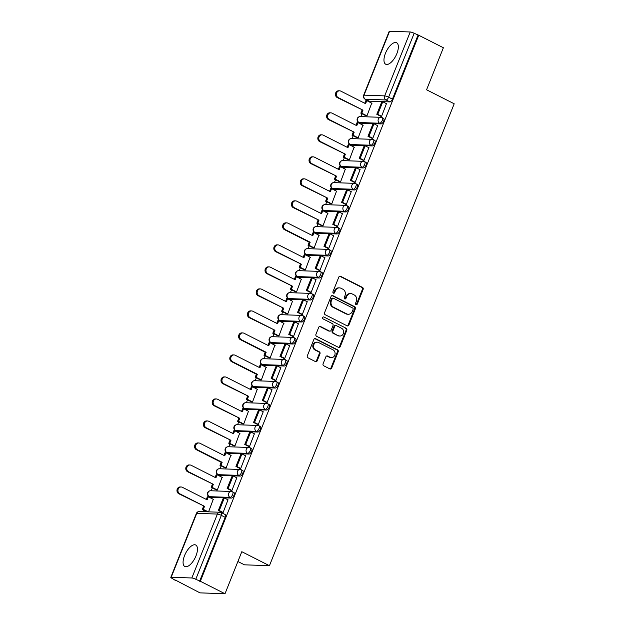 <?xml version="1.0" encoding="UTF-8"?>
<svg xmlns="http://www.w3.org/2000/svg" width="625" height="625" viewBox="0 0 625 625"><rect width="100%" height="100%" fill="white"/><g stroke="black" fill="none" stroke-linecap="round" stroke-linejoin="round"><path stroke-width="0.94" d="M356.016 304.656A1.062 0.938 92 0 0 357.25 304.117L363.141 289.406A1.516 1.336 92 0 0 362.477 287.398L340.586 276.312A1.516 1.336 92 0 0 338.82 277.086L332.93 291.797A1.062 0.938 92 0 0 334.633 292.656L335.398 290.758A4.852 4.273 92 0 1 339.461 287.875A4.852 4.273 92 0 1 341.062 288.297L342.883 289.219A4.852 4.273 92 0 1 345 295.625L344.242 297.523A1.062 0.938 92 0 0 345.945 298.391L346.703 296.484A4.852 4.273 92 0 1 350.766 293.609A4.852 4.273 92 0 1 352.367 294.023L354.195 294.945A4.852 4.273 92 0 1 356.312 301.352L355.547 303.258A1.062 0.938 92 0 0 356.016 304.656A1.062 0.938 92 0 0 356.523 304.094L362.406 289.375A1.516 1.336 92 0 0 361.75 287.375L339.859 276.289A1.516 1.336 92 0 0 339.719 276.227M333.383 293.195A1.062 0.938 92 0 0 333.906 292.633L334.664 290.727L335.398 290.758M344.695 298.922A1.062 0.938 92 0 0 345.211 298.359L345.977 296.461L346.703 296.484M396.844 53.68A12.047 5.273 -63.1 0 0 396.602 42.734A12.047 5.273 -63.1 0 0 385.469 53.281A12.047 5.273 -63.1 0 0 385.711 64.227A12.047 5.273 -63.1 0 0 396.844 53.68M195.953 555.953A12.047 5.273 -63.1 0 0 195.711 545.008A12.047 5.273 -63.1 0 0 184.578 555.555A12.047 5.273 -63.1 0 0 184.82 566.5A12.047 5.273 -63.1 0 0 195.953 555.953M323.078 363.789A1.516 1.336 92 0 0 323.734 365.789L329.875 368.898A1.516 1.336 92 0 0 331.648 368.133L338.188 351.789A1.516 1.336 92 0 0 337.523 349.789L315.633 338.703A1.516 1.336 92 0 0 313.867 339.469L307.328 355.812A1.516 1.336 92 0 0 307.992 357.812L315.406 361.57A1.516 1.336 92 0 0 317.18 360.805L319.977 353.805A1.516 1.336 92 0 0 319.312 351.805L315.633 349.945A4.055 3.57 92 0 1 313.641 345.336A4.055 3.57 92 0 1 317.258 342.188A4.055 3.57 92 0 1 318.602 342.539L333.008 349.836A4.055 3.57 92 0 1 335 354.445A4.055 3.57 92 0 1 331.383 357.594A4.055 3.57 92 0 1 330.047 357.242L327.641 356.023A1.516 1.336 92 0 0 325.875 356.797L323.078 363.789M418.734 35.258L443.383 47.742L426.57 89.789L454.195 103.781L269.438 565.703L241.812 551.703L225 593.75L200.344 581.266L418.734 35.258L414.164 33.281L388.602 97.195A3.086 1.352 116.9 0 1 386.008 99.969L365.367 99.242A3.086 1.352 116.9 0 1 365.102 99.172L368.945 101.117A3.086 1.352 -63.1 0 0 369.211 101.188L365.367 99.242A3.086 2.719 92 0 1 364.023 95.164L384.664 95.891L410.227 31.977A3.086 0.555 21.8 0 1 414.164 33.281M347.102 325.828A1.516 1.336 92 0 0 348.875 325.062L355.414 308.719A1.516 1.336 92 0 0 354.75 306.719L332.859 295.633A1.516 1.336 92 0 0 331.094 296.398L324.555 312.742A1.516 1.336 92 0 0 325.219 314.742L347.102 325.828M346.797 330.258L340.258 346.594A1.516 1.336 92 0 1 338.492 347.367L316.602 336.281A1.516 1.336 92 0 1 315.945 334.281L318.742 327.281A1.516 1.336 92 0 1 320.508 326.516L329.383 331.016A1.516 1.336 92 0 0 331.156 330.242L333.008 325.602A1.516 1.336 92 0 0 332.352 323.602L323.109 318.922A1.062 0.938 92 0 1 323.883 316.984L346.133 328.258A1.516 1.336 92 0 1 346.797 330.258L346.07 330.227L339.531 346.57L340.258 346.594M225 593.75L199.977 592.867L175.445 580.094M367.344 100.305L367.141 100.812M361.969 113.742L360.82 116.617M358.547 122.305L358.336 122.82M353.164 135.75L352.016 138.625M349.742 144.312L349.531 144.828M344.367 157.758L343.211 160.633M340.938 166.328L340.734 166.844M335.562 179.766L334.414 182.641M332.133 188.336L331.93 188.852M326.758 201.781L325.609 204.656M323.328 210.344L323.125 210.859M317.953 223.789L316.805 226.664M314.531 232.352L314.32 232.867M309.148 245.797L308 248.672M305.727 254.367L305.516 254.875M300.352 267.805L299.195 270.68M296.922 276.375L296.719 276.891M291.547 289.812L290.398 292.688M288.117 298.383L287.914 298.898M282.742 311.828L281.594 314.703M279.312 320.391L279.109 320.906M273.938 333.836L272.789 336.711M270.516 342.398L270.305 342.914M265.133 355.844L263.984 358.719M261.711 364.414L261.5 364.93M256.336 377.852L255.18 380.727M252.906 386.422L252.703 386.938M247.531 399.867L246.383 402.742M244.102 408.43L243.898 408.945M238.727 421.875L237.578 424.75M235.297 430.438L235.094 430.953M229.922 443.883L228.773 446.758M226.5 452.453L226.289 452.961M221.117 465.891L219.969 468.766M217.695 474.461L217.484 474.977M212.312 487.898L211.164 490.773M208.891 496.469L208.688 496.984M203.516 509.914L202.82 511.633M237.891 561.508L244.422 564.82L269.438 565.703M200.344 581.266L195.773 579.289A3.086 0.555 -158.2 0 0 191.836 577.984L171.195 577.258A3.086 0.555 -158.2 0 0 170.805 577.367A3.086 0.555 -158.2 0 0 172.219 578.461L175.328 580.383M418 35.227L392.438 99.141A3.086 1.352 116.9 0 1 389.852 101.914L369.211 101.188M389.586 31.25L364.023 95.164A3.086 0.555 -158.2 0 0 363.633 95.273L389.195 31.359A3.086 0.555 21.8 0 1 389.586 31.25L410.227 31.977M365.906 115.734L366.969 115.844L371.727 103.133M380.516 116.188L381.562 116.359L386.461 103.656M371.711 138.203L372.758 138.367L377.656 125.664M357.102 137.742L358.172 137.852L362.922 125.141M362.906 160.211L363.953 160.375L368.852 147.672M348.297 159.75L349.367 159.859L354.117 147.156M354.109 182.219L355.148 182.383L360.047 169.68M339.5 181.766L340.562 181.875L345.312 169.164M345.305 204.227L346.344 204.398L351.242 191.688M330.695 203.773L331.758 203.883L336.516 191.172M336.5 226.242L337.547 226.406L342.445 213.703M321.891 225.781L322.953 225.891L327.711 213.18M327.695 248.25L328.742 248.414L333.641 235.711M313.086 247.789L314.156 247.898L318.906 235.188M318.891 270.258L319.938 270.422L324.836 257.719M304.281 269.797L305.352 269.906L310.102 257.203M310.094 292.266L311.133 292.43L316.031 279.727M295.484 291.812L296.547 291.922L301.297 279.211M301.289 314.273L302.328 314.445L307.227 301.742M286.68 313.82L287.742 313.93L292.5 301.219M292.484 336.289L293.523 336.453L298.43 323.75M277.875 335.828L278.938 335.938L283.695 323.227M283.68 358.297L284.727 358.461L289.625 345.758M269.07 357.836L270.141 357.945L274.891 345.242M274.875 380.305L275.922 380.469L280.82 367.766M260.266 379.852L261.336 379.961L266.086 367.25M266.078 402.312L267.117 402.484L272.016 389.773M251.469 401.859L252.531 401.969L257.281 389.258M257.273 424.328L258.312 424.492L263.211 411.789M242.664 423.867L243.727 423.977L248.477 411.266M248.469 446.336L249.508 446.5L254.406 433.797M233.859 445.875L234.922 445.984L239.68 433.273M239.664 468.344L240.711 468.508L245.609 455.805M225.055 467.883L226.125 467.992L230.875 455.289M230.859 490.352L231.906 490.516L236.805 477.812M216.25 489.898L217.32 490.008L222.07 477.297M222.055 512.359L223.102 512.531L228 499.828M208.586 511.836L213.266 499.305M232.289 491.75A3.086 1.352 116.9 0 1 232.555 491.82L233.914 492.508A3.086 1.352 -63.1 0 1 233.859 495.594A3.086 1.352 -63.1 0 1 231.391 498.086L210.75 497.359L209.391 496.664A3.086 1.352 116.9 0 1 209.125 496.602L210.484 497.289A3.086 1.352 -63.1 0 0 210.75 497.359M241.094 469.742A3.086 1.352 116.9 0 1 241.359 469.805L242.719 470.5A3.086 1.352 -63.1 0 1 242.664 473.586A3.086 1.352 -63.1 0 1 240.195 476.078L219.555 475.344L218.195 474.656A3.086 1.352 116.9 0 1 217.93 474.594L219.289 475.281A3.086 1.352 -63.1 0 0 219.555 475.344M249.891 447.734A3.086 1.352 116.9 0 1 250.164 447.797L251.523 448.484A3.086 1.352 -63.1 0 1 251.469 451.578A3.086 1.352 -63.1 0 1 249 454.063L228.359 453.336L227 452.648A3.086 1.352 116.9 0 1 226.727 452.578L228.094 453.273A3.086 1.352 -63.1 0 0 228.359 453.336M258.695 425.719A3.086 1.352 116.9 0 1 258.961 425.789L260.328 426.477A3.086 1.352 -63.1 0 1 260.273 429.57A3.086 1.352 -63.1 0 1 257.805 432.055L237.164 431.328L235.797 430.641A3.086 1.352 116.9 0 1 235.531 430.57L236.898 431.266A3.086 1.352 -63.1 0 0 237.164 431.328M267.5 403.711A3.086 1.352 116.9 0 1 267.766 403.781L269.133 404.469A3.086 1.352 -63.1 0 1 269.07 407.555A3.086 1.352 -63.1 0 1 266.609 410.047L245.969 409.32L244.602 408.625A3.086 1.352 116.9 0 1 244.336 408.562L245.695 409.25A3.086 1.352 -63.1 0 0 245.969 409.32M276.305 381.703A3.086 1.352 116.9 0 1 276.57 381.766L277.938 382.461A3.086 1.352 -63.1 0 1 277.875 385.547A3.086 1.352 -63.1 0 1 275.406 388.039L254.766 387.312L253.406 386.617A3.086 1.352 116.9 0 1 253.141 386.555L254.5 387.242A3.086 1.352 -63.1 0 0 254.766 387.312M285.109 359.695A3.086 1.352 116.9 0 1 285.375 359.758L286.734 360.453A3.086 1.352 -63.1 0 1 286.68 363.539A3.086 1.352 -63.1 0 1 284.211 366.023L263.57 365.297L262.211 364.609A3.086 1.352 116.9 0 1 261.945 364.539L263.305 365.234A3.086 1.352 -63.1 0 0 263.57 365.297M293.914 337.688A3.086 1.352 116.9 0 1 294.18 337.75L295.539 338.438A3.086 1.352 -63.1 0 1 295.484 341.531A3.086 1.352 -63.1 0 1 293.016 344.016L272.375 343.289L271.016 342.602A3.086 1.352 116.9 0 1 270.742 342.531L272.109 343.227A3.086 1.352 -63.1 0 0 272.375 343.289M302.711 315.672A3.086 1.352 116.9 0 1 302.984 315.742L304.344 316.43A3.086 1.352 -63.1 0 1 304.289 319.516A3.086 1.352 -63.1 0 1 301.82 322.008L281.18 321.281L279.812 320.594A3.086 1.352 116.9 0 1 279.547 320.523L280.914 321.211A3.086 1.352 -63.1 0 0 281.18 321.281M311.516 293.664A3.086 1.352 116.9 0 1 311.781 293.734L313.148 294.422A3.086 1.352 -63.1 0 1 313.086 297.508A3.086 1.352 -63.1 0 1 310.625 300L289.984 299.273L288.617 298.578A3.086 1.352 116.9 0 1 288.352 298.516L289.719 299.203A3.086 1.352 -63.1 0 0 289.984 299.273M320.32 271.656A3.086 1.352 116.9 0 1 320.586 271.719L321.953 272.414A3.086 1.352 -63.1 0 1 321.891 275.5A3.086 1.352 -63.1 0 1 319.422 277.992L298.789 277.258L297.422 276.57A3.086 1.352 116.9 0 1 297.156 276.508L298.516 277.195A3.086 1.352 -63.1 0 0 298.789 277.258M329.125 249.648A3.086 1.352 116.9 0 1 329.391 249.711L330.75 250.398A3.086 1.352 -63.1 0 1 330.695 253.492A3.086 1.352 -63.1 0 1 328.227 255.977L307.586 255.25L306.227 254.562A3.086 1.352 116.9 0 1 305.961 254.492L307.32 255.188A3.086 1.352 -63.1 0 0 307.586 255.25M337.93 227.633A3.086 1.352 116.9 0 1 338.195 227.703L339.555 228.391A3.086 1.352 -63.1 0 1 339.5 231.484A3.086 1.352 -63.1 0 1 337.031 233.969L316.391 233.242L315.031 232.555A3.086 1.352 116.9 0 1 314.766 232.484L316.125 233.172A3.086 1.352 -63.1 0 0 316.391 233.242M346.727 205.625A3.086 1.352 116.9 0 1 347 205.695L348.359 206.383A3.086 1.352 -63.1 0 1 348.305 209.469A3.086 1.352 -63.1 0 1 345.836 211.961L325.195 211.234L323.836 210.539A3.086 1.352 116.9 0 1 323.562 210.477L324.93 211.164A3.086 1.352 -63.1 0 0 325.195 211.234M355.531 183.617A3.086 1.352 116.9 0 1 355.797 183.68L357.164 184.375A3.086 1.352 -63.1 0 1 357.109 187.461A3.086 1.352 -63.1 0 1 354.641 189.953L334 189.227L332.633 188.531A3.086 1.352 116.9 0 1 332.367 188.469L333.734 189.156A3.086 1.352 -63.1 0 0 334 189.227M364.336 161.609A3.086 1.352 116.9 0 1 364.602 161.672L365.969 162.367A3.086 1.352 -63.1 0 1 365.906 165.453A3.086 1.352 -63.1 0 1 363.445 167.938L342.805 167.211L341.438 166.523A3.086 1.352 116.9 0 1 341.172 166.453L342.531 167.148A3.086 1.352 -63.1 0 0 342.805 167.211M373.141 139.594A3.086 1.352 116.9 0 1 373.406 139.664L374.766 140.352A3.086 1.352 -63.1 0 1 374.711 143.445A3.086 1.352 -63.1 0 1 372.242 145.93L351.602 145.203L350.242 144.516A3.086 1.352 116.9 0 1 349.977 144.445L351.336 145.141A3.086 1.352 -63.1 0 0 351.602 145.203M381.945 117.586A3.086 1.352 116.9 0 1 382.211 117.656L383.57 118.344A3.086 1.352 -63.1 0 1 383.516 121.43A3.086 1.352 -63.1 0 1 381.047 123.922L360.406 123.195L359.047 122.508A3.086 1.352 116.9 0 1 358.781 122.438L360.141 123.125A3.086 1.352 -63.1 0 0 360.406 123.195M199.617 581.234L225.18 517.32A3.086 1.352 -63.1 0 0 225.117 514.516L221.273 512.57A3.086 1.352 116.9 0 1 221.336 515.375L195.773 579.289M350.766 293.609L350.039 293.578A4.852 4.273 92 0 0 345.977 296.461M339.461 287.875L338.727 287.852A4.852 4.273 92 0 0 334.664 290.727M347.242 325.891A1.516 1.336 92 0 0 348.148 325.039L354.68 308.695A1.516 1.336 92 0 0 354.016 306.695L332.133 295.609A1.516 1.336 92 0 0 331.992 295.547M353.102 309.383A1.062 0.938 92 0 0 352.633 307.984L333.422 298.25A1.062 0.938 92 0 0 332.188 298.789L331.383 300.797A4.852 4.273 92 0 0 333.5 307.195L346.633 313.852A4.852 4.273 92 0 0 348.234 314.266A4.852 4.273 92 0 0 352.297 311.391L353.102 309.383M333.07 298.156L332.344 298.133A1.062 0.938 92 0 0 331.453 298.766L332.188 298.789M348.234 314.266L347.508 314.242A4.852 4.273 92 0 1 345.906 313.828L332.773 307.172A4.852 4.273 92 0 1 330.648 300.773L331.453 298.766M338.633 347.43A1.516 1.336 92 0 0 339.531 346.57M329.883 331.141L329.156 331.117A1.516 1.336 92 0 1 328.656 330.984L319.781 326.492A1.516 1.336 92 0 0 319.641 326.43M323.883 316.984L346.133 328.258M338.594 335.68A4.055 3.57 92 0 0 339.938 336.023A4.055 3.57 92 0 0 343.555 332.875A4.055 3.57 92 0 0 341.562 328.266L336.484 325.695A1.516 1.336 92 0 0 334.711 326.469L332.859 331.109A1.516 1.336 92 0 0 333.523 333.109L337.867 335.656A4.055 3.57 92 0 0 339.203 336L339.938 336.023M335.984 325.57L335.25 325.539A1.516 1.336 92 0 0 333.984 326.438L334.711 326.469M337.867 335.656L332.789 333.078A1.516 1.336 92 0 1 332.125 331.078L333.984 326.438M346.07 330.227A1.516 1.336 92 0 0 345.406 328.227M331.383 357.594L330.656 357.562A4.055 3.57 92 0 1 329.312 357.219L326.914 356A1.516 1.336 92 0 0 326.773 355.945M317.258 342.188L316.531 342.164A4.055 3.57 92 0 0 312.906 345.312A4.055 3.57 92 0 0 314.906 349.922L315.633 349.945M315.547 361.633A1.516 1.336 92 0 0 316.445 360.773L319.242 353.781A1.516 1.336 92 0 0 318.586 351.781L314.906 349.922M330.016 368.961A1.516 1.336 92 0 0 330.922 368.109L337.453 351.766A1.516 1.336 92 0 0 336.789 349.766L314.906 338.68A1.516 1.336 92 0 0 314.766 338.617M364.781 103.266L365.852 100.602L366.797 100.641L365.586 103.672L340.805 91.117A3.555 3.133 92 0 0 339.633 90.812A3.555 3.133 92 0 0 336.461 93.57A3.555 3.133 92 0 0 338.211 97.609L337.266 97.578A3.555 3.133 -88 0 1 335.516 93.539A3.555 3.133 -88 0 1 338.688 90.781L339.633 90.812M366.055 115.812L360.828 113.164L361.773 113.195L362.992 110.164L337.266 97.578M360.828 113.164L362.039 110.125M380.789 116.328L376.797 114.305L377.75 114.344L382.766 101.781L386.609 103.727M377.75 114.344L381.586 116.289M376.797 114.305L381.82 101.75L382.766 101.781M362.992 110.164L338.211 97.609M361.773 113.195L366.977 115.828M366.797 100.641L372 103.273M355.984 125.273L357.047 122.617L357.992 122.648L356.781 125.68L332.008 113.133A3.555 3.133 92 0 0 330.836 112.828A3.555 3.133 92 0 0 327.664 115.586A3.555 3.133 92 0 0 329.406 119.617L328.461 119.586A3.555 3.133 -88 0 1 326.711 115.547A3.555 3.133 -88 0 1 329.883 112.789L330.836 112.828M357.258 137.82L352.023 135.172L352.969 135.203L354.188 132.172L328.461 119.586M352.023 135.172L353.234 132.133M371.984 138.336L367.992 136.32L368.945 136.352L373.969 123.797L377.805 125.742M368.945 136.352L372.781 138.297M367.992 136.32L373.016 123.758L373.969 123.797M354.188 132.172L329.406 119.617M352.969 135.203L358.172 137.836M357.992 122.648L363.195 125.281M347.18 147.281L348.242 144.625L349.195 144.656L347.977 147.688L323.203 135.141A3.555 3.133 92 0 0 322.031 134.836A3.555 3.133 92 0 0 318.859 137.594A3.555 3.133 92 0 0 320.609 141.625L319.656 141.594A3.555 3.133 -88 0 1 317.906 137.562A3.555 3.133 -88 0 1 321.078 134.797L322.031 134.836M348.453 159.828L343.219 157.18L344.172 157.211L345.383 154.18L319.656 141.594M343.219 157.18L344.438 154.148M363.188 160.352L359.195 158.328L360.141 158.359L365.164 145.805L369 147.75M360.141 158.359L363.984 160.305M359.195 158.328L364.211 145.773L365.164 145.805M345.383 154.18L320.609 141.625M344.172 157.211L349.375 159.852M349.195 144.656L354.391 147.289M338.375 169.297L339.438 166.633L340.391 166.664L339.172 169.703L314.398 157.148A3.555 3.133 92 0 0 313.227 156.844A3.555 3.133 92 0 0 310.055 159.602A3.555 3.133 92 0 0 311.805 163.641L310.852 163.602A3.555 3.133 -88 0 1 309.109 159.57A3.555 3.133 -88 0 1 312.281 156.812L313.227 156.844M339.648 181.836L334.414 179.188L335.367 179.219L336.578 176.188L310.852 163.602M334.414 179.188L335.633 176.156M354.383 182.359L350.391 180.336L351.336 180.367L356.359 167.812L360.203 169.758M351.336 180.367L355.18 182.312M350.391 180.336L355.414 167.781L356.359 167.812M336.578 176.188L311.805 163.641M335.367 179.219L340.57 181.859M340.391 166.664L345.594 169.305M329.57 191.305L330.641 188.641L331.586 188.672L330.375 191.711L305.594 179.156A3.555 3.133 92 0 0 304.422 178.852A3.555 3.133 92 0 0 301.25 181.609A3.555 3.133 92 0 0 303 185.648L302.055 185.617A3.555 3.133 -88 0 1 300.305 181.578A3.555 3.133 -88 0 1 303.477 178.82L304.422 178.852M330.844 203.852L325.617 201.195L326.562 201.234L327.773 198.195L302.055 185.617M325.617 201.195L326.828 198.164M345.578 204.367L341.586 202.344L342.531 202.383L347.555 189.82L351.398 191.766M342.531 202.383L346.375 204.328M341.586 202.344L346.609 189.789L347.555 189.82M327.773 198.195L303 185.648M326.562 201.234L331.766 203.867M331.586 188.672L336.789 191.312M320.766 213.313L321.836 210.648L322.781 210.688L321.57 213.719L296.789 201.164A3.555 3.133 92 0 0 295.617 200.859A3.555 3.133 92 0 0 292.445 203.617A3.555 3.133 92 0 0 294.195 207.656L293.25 207.625A3.555 3.133 -88 0 1 291.5 203.586A3.555 3.133 -88 0 1 294.672 200.828L295.617 200.859M322.039 225.859L316.812 223.211L317.758 223.242L318.977 220.211L293.25 207.625M316.812 223.211L318.023 220.172M336.773 226.375L332.781 224.352L333.734 224.391L338.75 211.828L342.594 213.773M333.734 224.391L337.57 226.336M332.781 224.352L337.805 211.797L338.75 211.828M318.977 220.211L294.195 207.656M317.758 223.242L322.961 225.875M322.781 210.688L327.984 213.32M311.969 235.32L313.031 232.664L313.977 232.695L312.766 235.727L287.992 223.18A3.555 3.133 92 0 0 286.812 222.875A3.555 3.133 92 0 0 283.648 225.633A3.555 3.133 92 0 0 285.391 229.664L284.445 229.633A3.555 3.133 -88 0 1 282.695 225.594A3.555 3.133 -88 0 1 285.867 222.836L286.812 222.875M313.242 247.867L308.008 245.219L308.953 245.25L310.172 242.219L309.219 242.188L284.445 229.633M308.008 245.219L309.219 242.188M327.969 248.391L323.977 246.367L324.93 246.398L329.953 233.844L333.789 235.789M324.93 246.398L328.766 248.344M323.977 246.367L329 233.805L329.953 233.844M310.172 242.219L285.391 229.664M308.953 245.25L314.156 247.883M313.977 232.695L319.18 235.328M303.164 257.336L304.227 254.672L305.172 254.703L303.961 257.734L279.188 245.187A3.555 3.133 92 0 0 278.016 244.883A3.555 3.133 92 0 0 274.844 247.641A3.555 3.133 92 0 0 276.594 251.68L275.641 251.641A3.555 3.133 -88 0 1 273.891 247.609A3.555 3.133 -88 0 1 277.062 244.852L278.016 244.883M304.438 269.875L299.203 267.227L300.156 267.258L301.367 264.227L275.641 251.641M299.203 267.227L300.422 264.195M319.172 270.398L315.18 268.375L316.125 268.406L321.148 255.852L324.984 257.797M316.125 268.406L319.961 270.352M315.18 268.375L320.195 255.82L321.148 255.852M301.367 264.227L276.594 251.68M300.156 267.258L305.352 269.898M305.172 254.703L310.375 257.336M294.359 279.344L295.422 276.68L296.375 276.711L295.156 279.75L270.383 267.195A3.555 3.133 92 0 0 269.211 266.891A3.555 3.133 92 0 0 266.039 269.648A3.555 3.133 92 0 0 267.789 273.688L266.836 273.656A3.555 3.133 -88 0 1 265.094 269.617A3.555 3.133 -88 0 1 268.266 266.859L269.211 266.891M295.633 291.891L290.398 289.234L291.352 289.273L292.562 286.234L266.836 273.656M290.398 289.234L291.617 286.203M310.367 292.406L306.375 290.383L307.32 290.414L312.344 277.859L316.188 279.805M307.32 290.414L311.164 292.359M306.375 290.383L311.398 277.828L312.344 277.859M292.562 286.234L267.789 273.688M291.352 289.273L296.555 291.906M296.375 276.711L301.578 279.352M285.555 301.352L286.617 298.688L287.57 298.727L286.359 301.758L261.578 289.203A3.555 3.133 92 0 0 260.406 288.898A3.555 3.133 92 0 0 257.234 291.656A3.555 3.133 92 0 0 258.984 295.695L258.039 295.664A3.555 3.133 -88 0 1 256.289 291.625A3.555 3.133 -88 0 1 259.461 288.867L260.406 288.898M286.828 313.898L281.602 311.25L282.547 311.281L283.758 308.25L258.039 295.664M281.602 311.25L282.812 308.211M301.562 314.414L297.57 312.391L298.516 312.43L303.539 299.867L307.383 301.812M298.516 312.43L302.359 314.375M297.57 312.391L302.594 299.836L303.539 299.867M283.758 308.25L258.984 295.695M282.547 311.281L287.75 313.914M287.57 298.727L292.773 301.359M276.75 323.359L277.82 320.703L278.766 320.734L277.555 323.766L252.773 311.219A3.555 3.133 92 0 0 251.602 310.914A3.555 3.133 92 0 0 248.43 313.672A3.555 3.133 92 0 0 250.18 317.703L249.234 317.672A3.555 3.133 -88 0 1 247.484 313.633A3.555 3.133 -88 0 1 250.656 310.875L251.602 310.914M278.023 335.906L272.797 333.258L273.742 333.289L274.953 330.258L249.234 317.672M272.797 333.258L274.008 330.227M292.758 336.422L288.766 334.406L289.719 334.438L294.734 321.883L298.578 323.828M289.719 334.438L293.555 336.383M288.766 334.406L293.789 321.844L294.734 321.883M274.953 330.258L250.18 317.703M273.742 333.289L278.945 335.922M278.766 320.734L283.969 323.367M267.953 345.367L269.016 342.711L269.961 342.742L268.75 345.773L243.977 333.227A3.555 3.133 92 0 0 242.797 332.922A3.555 3.133 92 0 0 239.633 335.68A3.555 3.133 92 0 0 241.375 339.719L240.43 339.68A3.555 3.133 -88 0 1 238.68 335.648A3.555 3.133 -88 0 1 241.852 332.883L242.797 332.922M269.227 357.914L263.992 355.266L264.938 355.297L266.156 352.266L265.203 352.234L240.43 339.68M263.992 355.266L265.203 352.234M283.953 358.438L279.961 356.414L280.914 356.445L285.938 343.891L289.773 345.836M280.914 356.445L284.75 358.391M279.961 356.414L284.984 343.859L285.938 343.891M266.156 352.266L241.375 339.719M264.938 355.297L270.141 357.938M269.961 342.742L275.164 345.375M259.148 367.383L260.211 364.719L261.156 364.75L259.945 367.789L235.172 355.234A3.555 3.133 92 0 0 234 354.93A3.555 3.133 92 0 0 230.828 357.688A3.555 3.133 92 0 0 232.57 361.727L231.625 361.688A3.555 3.133 -88 0 1 229.875 357.656A3.555 3.133 -88 0 1 233.047 354.898L234 354.93M260.422 379.922L255.188 377.273L256.141 377.312L257.352 374.273L256.398 374.242L231.625 361.688M255.188 377.273L256.398 374.242M275.156 380.445L271.164 378.422L272.109 378.453L277.133 365.898L280.969 367.844M272.109 378.453L275.945 380.398M271.164 378.422L276.18 365.867L277.133 365.898M257.352 374.273L232.57 361.727M256.141 377.312L261.336 379.945M261.156 364.75L266.359 367.391M250.344 389.391L251.406 386.727L252.359 386.758L251.141 389.797L226.367 377.242A3.555 3.133 92 0 0 225.195 376.938A3.555 3.133 92 0 0 222.023 379.695A3.555 3.133 92 0 0 223.773 383.734L222.82 383.703A3.555 3.133 -88 0 1 221.078 379.664A3.555 3.133 -88 0 1 224.242 376.906L225.195 376.938M251.617 401.938L246.383 399.281L247.336 399.32L248.547 396.281L222.82 383.703M246.383 399.281L247.602 396.25M266.352 402.453L262.359 400.43L263.305 400.469L268.328 387.906L272.172 389.852M263.305 400.469L267.148 402.414M262.359 400.43L267.383 387.875L268.328 387.906M248.547 396.281L223.773 383.734M247.336 399.32L252.539 401.953M252.359 386.758L257.555 389.398M241.539 411.398L242.602 408.734L243.555 408.773L242.336 411.805L217.562 399.25A3.555 3.133 92 0 0 216.391 398.945A3.555 3.133 92 0 0 213.219 401.703A3.555 3.133 92 0 0 214.969 405.742L214.023 405.711A3.555 3.133 -88 0 1 212.273 401.672A3.555 3.133 -88 0 1 215.445 398.914L216.391 398.945M242.812 423.945L237.586 421.297L238.531 421.328L239.742 418.297L214.023 405.711M237.586 421.297L238.797 418.258M257.547 424.461L253.555 422.438L254.5 422.477L259.523 409.922L263.367 411.867M254.5 422.477L258.344 424.422M253.555 422.438L258.578 409.883L259.523 409.922M239.742 418.297L214.969 405.742M238.531 421.328L243.734 423.961M243.555 408.773L248.758 411.406M232.734 433.406L233.805 430.75L234.75 430.781L233.539 433.812L208.758 421.266A3.555 3.133 92 0 0 207.586 420.961A3.555 3.133 92 0 0 204.414 423.719A3.555 3.133 92 0 0 206.164 427.75L205.219 427.719A3.555 3.133 -88 0 1 203.469 423.68A3.555 3.133 -88 0 1 206.641 420.922L207.586 420.961M234.008 445.953L228.781 443.305L229.727 443.336L230.938 440.305L205.219 427.719M228.781 443.305L229.992 440.273M248.742 446.477L244.75 444.453L245.695 444.484L250.719 431.93L254.562 433.875M245.695 444.484L249.539 446.43M244.75 444.453L249.773 431.891L250.719 431.93M230.938 440.305L206.164 427.75M229.727 443.336L234.93 445.977M234.75 430.781L239.953 433.414M223.938 455.422L225 452.758L225.945 452.789L224.734 455.82L199.961 443.273A3.555 3.133 92 0 0 198.781 442.969A3.555 3.133 92 0 0 195.617 445.727A3.555 3.133 92 0 0 197.359 449.766L196.414 449.727A3.555 3.133 -88 0 1 194.664 445.695A3.555 3.133 -88 0 1 197.836 442.938L198.781 442.969M225.211 467.961L219.977 465.312L220.922 465.344L222.141 462.312L221.188 462.281L196.414 449.727M219.977 465.312L221.188 462.281M239.938 468.484L235.945 466.461L236.898 466.492L241.922 453.938L245.758 455.883M236.898 466.492L240.734 468.438M235.945 466.461L240.969 453.906L241.922 453.938M222.141 462.312L197.359 449.766M220.922 465.344L226.125 467.984M225.945 452.789L231.148 455.422M215.133 477.43L216.195 474.766L217.141 474.797L215.93 477.836L191.156 465.281A3.555 3.133 92 0 0 189.984 464.977A3.555 3.133 92 0 0 186.812 467.734A3.555 3.133 92 0 0 188.555 471.773L187.609 471.742A3.555 3.133 -88 0 1 185.859 467.703A3.555 3.133 -88 0 1 189.031 464.945L189.984 464.977M216.406 489.977L211.172 487.32L212.125 487.359L213.336 484.32L187.609 471.742M211.172 487.32L212.383 484.289M231.133 490.492L227.141 488.469L228.094 488.5L233.117 475.945L236.953 477.891M228.094 488.5L231.93 490.445M227.141 488.469L232.164 475.914L233.117 475.945M213.336 484.32L188.555 471.773M212.125 487.359L217.32 489.992M217.141 474.797L222.344 477.438M206.328 499.438L207.391 496.773L208.344 496.812L207.125 499.844L182.352 487.289A3.555 3.133 92 0 0 181.18 486.984A3.555 3.133 92 0 0 178.008 489.742A3.555 3.133 92 0 0 179.758 493.781L178.805 493.75A3.555 3.133 -88 0 1 177.062 489.711A3.555 3.133 -88 0 1 180.227 486.953L181.18 486.984M207.219 511.789L202.367 509.336L203.32 509.367L204.531 506.336L178.805 493.75M202.367 509.336L203.586 506.297M222.336 512.5L218.344 510.477L219.289 510.516L224.312 497.953L228.148 499.898M219.289 510.516L223.133 512.461M218.344 510.477L223.367 497.922L224.312 497.953M204.531 506.336L179.758 493.781M203.32 509.367L208.172 511.82M208.344 496.812L213.539 499.445M356.523 304.094L357.25 304.117M333.906 292.633L334.633 292.656M345.211 298.359L345.945 298.391M191.836 577.984L217.398 514.07L196.758 513.344L171.195 577.258M389.852 101.914L386.008 99.969A3.086 2.719 92 0 1 384.664 95.891A3.086 0.555 21.8 0 1 388.602 97.195L392.438 99.141M231.391 498.086L230.031 497.391L209.391 496.664A3.086 2.719 -88 0 1 208.039 492.586A3.086 2.719 92 0 1 210.625 490.758A3.086 3.086 0 0 0 209.125 496.602M240.195 476.078L238.836 475.383L218.195 474.656A3.086 2.719 -88 0 1 216.844 470.578A3.086 2.719 92 0 1 219.43 468.75A3.086 3.086 0 0 0 217.93 474.594M249 454.063L247.641 453.375L227 452.648A3.086 2.719 -88 0 1 225.648 448.57A3.086 2.719 92 0 1 228.234 446.742A3.086 3.086 0 0 0 226.727 452.578M257.805 432.055L256.438 431.367L235.797 430.641A3.086 2.719 -88 0 1 234.453 426.562A3.086 2.719 92 0 1 237.039 424.727A3.086 3.086 0 0 0 235.531 430.57M266.609 410.047L265.242 409.359L244.602 408.625A3.086 2.719 -88 0 1 243.258 404.555A3.086 2.719 92 0 1 245.844 402.719A3.086 3.086 0 0 0 244.336 408.562M275.406 388.039L274.047 387.344L253.406 386.617A3.086 2.719 -88 0 1 252.055 382.539A3.086 2.719 92 0 1 254.641 380.711A3.086 3.086 0 0 0 253.141 386.555M284.211 366.023L282.852 365.336L262.211 364.609A3.086 2.719 -88 0 1 260.859 360.531A3.086 2.719 92 0 1 263.445 358.703A3.086 3.086 0 0 0 261.945 364.539M293.016 344.016L291.656 343.328L271.016 342.602A3.086 2.719 -88 0 1 269.664 338.523A3.086 2.719 92 0 1 272.25 336.688A3.086 3.086 0 0 0 270.742 342.531M301.82 322.008L300.453 321.32L279.812 320.594A3.086 2.719 -88 0 1 278.469 316.516A3.086 2.719 92 0 1 281.055 314.68A3.086 3.086 0 0 0 279.547 320.523M310.625 300L309.258 299.305L288.617 298.578A3.086 2.719 -88 0 1 287.273 294.5A3.086 2.719 92 0 1 289.859 292.672A3.086 3.086 0 0 0 288.352 298.516M319.422 277.992L318.062 277.297L297.422 276.57A3.086 2.719 -88 0 1 296.07 272.492A3.086 2.719 92 0 1 298.656 270.664A3.086 3.086 0 0 0 297.156 276.508M328.227 255.977L326.867 255.289L306.227 254.562A3.086 2.719 -88 0 1 304.875 250.484A3.086 2.719 92 0 1 307.461 248.656A3.086 3.086 0 0 0 305.961 254.492M337.031 233.969L335.672 233.281L315.031 232.555A3.086 2.719 -88 0 1 313.68 228.477A3.086 2.719 92 0 1 316.266 226.641A3.086 3.086 0 0 0 314.766 232.484M345.836 211.961L344.469 211.273L323.836 210.539A3.086 2.719 -88 0 1 322.484 206.469A3.086 2.719 92 0 1 325.07 204.633A3.086 3.086 0 0 0 323.562 210.477M354.641 189.953L353.273 189.258L332.633 188.531A3.086 2.719 -88 0 1 331.289 184.453A3.086 2.719 92 0 1 333.875 182.625A3.086 3.086 0 0 0 332.367 188.469M363.445 167.938L362.078 167.25L341.438 166.523A3.086 2.719 -88 0 1 340.086 162.445A3.086 2.719 92 0 1 342.68 160.617A3.086 3.086 0 0 0 341.172 166.453M372.242 145.93L370.883 145.242L350.242 144.516A3.086 2.719 -88 0 1 348.891 140.438A3.086 2.719 92 0 1 351.477 138.602A3.086 3.086 0 0 0 349.977 144.445M381.047 123.922L379.688 123.234L359.047 122.508A3.086 2.719 -88 0 1 357.695 118.43A3.086 2.719 92 0 1 360.281 116.594A3.086 3.086 0 0 0 358.781 122.438M382.211 117.656A3.086 1.352 116.9 0 1 382.156 120.742A3.086 1.352 116.9 0 1 379.688 123.234A3.086 2.719 -88 0 1 380.922 117.32A3.086 3.086 0 0 1 382.211 117.656M373.406 139.664A3.086 1.352 116.9 0 1 373.352 142.75A3.086 1.352 116.9 0 1 370.883 145.242A3.086 2.719 -88 0 1 372.117 139.336A3.086 3.086 0 0 1 373.406 139.664M364.602 161.672A3.086 1.352 116.9 0 1 364.547 164.758A3.086 1.352 116.9 0 1 362.078 167.25A3.086 2.719 -88 0 1 363.312 161.344A3.086 3.086 0 0 1 364.602 161.672M355.797 183.68A3.086 1.352 116.9 0 1 355.742 186.773A3.086 1.352 116.9 0 1 353.273 189.258A3.086 2.719 -88 0 1 354.516 183.352A3.086 3.086 0 0 1 355.797 183.68M347 205.695A3.086 1.352 116.9 0 1 346.938 208.781A3.086 1.352 116.9 0 1 344.469 211.273A3.086 2.719 -88 0 1 345.711 205.359A3.086 3.086 0 0 1 347 205.695M338.195 227.703A3.086 1.352 116.9 0 1 338.133 230.789A3.086 1.352 116.9 0 1 335.672 233.281A3.086 2.719 -88 0 1 336.906 227.367A3.086 3.086 0 0 1 338.195 227.703M329.391 249.711A3.086 1.352 116.9 0 1 329.336 252.797A3.086 1.352 116.9 0 1 326.867 255.289A3.086 2.719 -88 0 1 328.102 249.383A3.086 3.086 0 0 1 329.391 249.711M320.586 271.719A3.086 1.352 116.9 0 1 320.531 274.812A3.086 1.352 116.9 0 1 318.062 277.297A3.086 2.719 -88 0 1 319.297 271.391A3.086 3.086 0 0 1 320.586 271.719M311.781 293.734A3.086 1.352 116.9 0 1 311.727 296.82A3.086 1.352 116.9 0 1 309.258 299.305A3.086 2.719 -88 0 1 310.5 293.398A3.086 3.086 0 0 1 311.781 293.734M302.984 315.742A3.086 1.352 116.9 0 1 302.922 318.828A3.086 1.352 116.9 0 1 300.453 321.32A3.086 2.719 -88 0 1 301.695 315.406A3.086 3.086 0 0 1 302.984 315.742M294.18 337.75A3.086 1.352 116.9 0 1 294.117 340.836A3.086 1.352 116.9 0 1 291.656 343.328A3.086 2.719 -88 0 1 292.891 337.422A3.086 3.086 0 0 1 294.18 337.75M285.375 359.758A3.086 1.352 116.9 0 1 285.32 362.852A3.086 1.352 116.9 0 1 282.852 365.336A3.086 2.719 -88 0 1 284.086 359.43A3.086 3.086 0 0 1 285.375 359.758M276.57 381.766A3.086 1.352 116.9 0 1 276.516 384.859A3.086 1.352 116.9 0 1 274.047 387.344A3.086 2.719 -88 0 1 275.281 381.438A3.086 3.086 0 0 1 276.57 381.766M267.766 403.781A3.086 1.352 116.9 0 1 267.711 406.867A3.086 1.352 116.9 0 1 265.242 409.359A3.086 2.719 -88 0 1 266.484 403.445A3.086 3.086 0 0 1 267.766 403.781M258.961 425.789A3.086 1.352 116.9 0 1 258.906 428.875A3.086 1.352 116.9 0 1 256.438 431.367A3.086 2.719 -88 0 1 257.68 425.453A3.086 3.086 0 0 1 258.961 425.789M250.164 447.797A3.086 1.352 116.9 0 1 250.102 450.883A3.086 1.352 116.9 0 1 247.641 453.375A3.086 2.719 -88 0 1 248.875 447.469A3.086 3.086 0 0 1 250.164 447.797M241.359 469.805A3.086 1.352 116.9 0 1 241.305 472.898A3.086 1.352 116.9 0 1 238.836 475.383A3.086 2.719 -88 0 1 240.07 469.477A3.086 3.086 0 0 1 241.359 469.805M232.555 491.82A3.086 1.352 116.9 0 1 232.5 494.906A3.086 1.352 116.9 0 1 230.031 497.391A3.086 2.719 -88 0 1 231.266 491.484A3.086 3.086 0 0 1 232.555 491.82M225.18 517.32L221.336 515.375A3.086 0.555 21.8 0 0 217.398 514.07A3.086 2.719 -88 0 1 219.984 512.242L199.344 511.516A3.086 3.086 0 0 0 196.367 513.453L170.805 577.367M221.008 512.508A3.086 1.352 116.9 0 1 221.273 512.57A3.086 3.086 0 0 0 219.984 512.242M196.367 513.453A3.086 0.555 -158.2 0 1 196.758 513.344A3.086 2.719 -88 0 1 199.344 511.516M339.859 276.289L340.586 276.312M361.75 287.375L362.477 287.398M362.406 289.375L363.141 289.406M332.133 295.609L332.859 295.633M354.016 306.695L354.75 306.719M354.68 308.695L355.414 308.719M348.148 325.039L348.875 325.062M330.648 300.773L331.383 300.797M332.773 307.172L333.5 307.195M345.906 313.828L346.633 313.852M319.781 326.492L320.508 326.516M328.656 330.984L329.383 331.016M332.125 331.078L332.859 331.109M332.789 333.078L333.523 333.109M326.914 356L327.641 356.023M329.312 357.219L330.047 357.242M318.586 351.781L319.312 351.805M319.242 353.781L319.977 353.805M316.445 360.773L317.18 360.805M314.906 338.68L315.633 338.703M336.789 349.766L337.523 349.789M337.453 351.766L338.188 351.789M330.922 368.109L331.648 368.133M360.281 116.594L380.922 117.32M351.477 138.602L372.117 139.336M342.68 160.617L363.312 161.344M333.875 182.625L354.516 183.352M325.07 204.633L345.711 205.359M316.266 226.641L336.906 227.367M307.461 248.656L328.102 249.383M298.656 270.664L319.297 271.391M289.859 292.672L310.5 293.398M281.055 314.68L301.695 315.406M272.25 336.688L292.891 337.422M263.445 358.703L284.086 359.43M254.641 380.711L275.281 381.438M245.844 402.719L266.484 403.445M237.039 424.727L257.68 425.453M228.234 446.742L248.875 447.469M219.43 468.75L240.07 469.477M210.625 490.758L231.266 491.484M363.633 95.273A3.086 3.086 0 0 0 365.102 99.172"/></g></svg>
